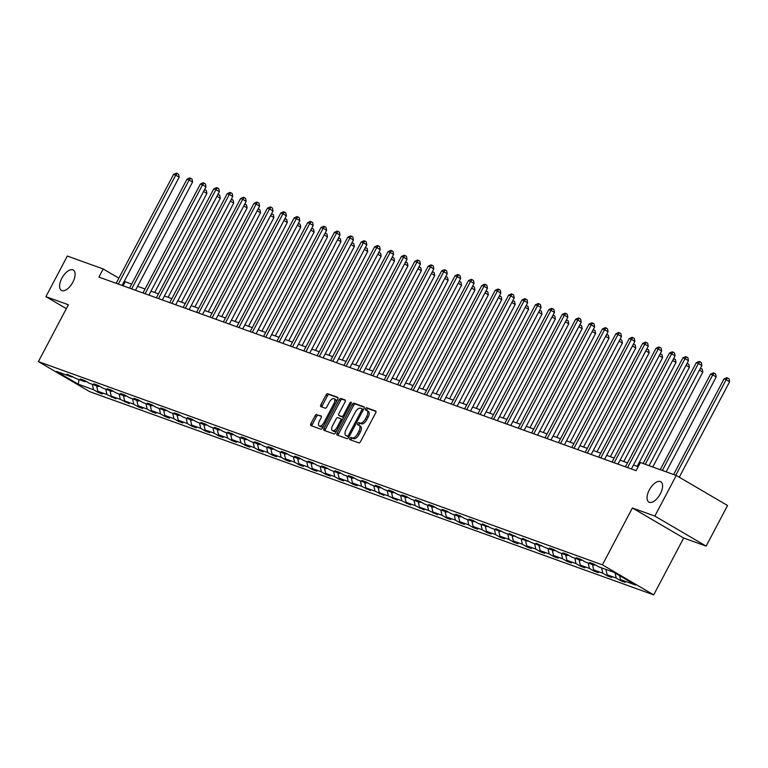 <?xml version="1.0" encoding="UTF-8"?>
<svg xmlns="http://www.w3.org/2000/svg" width="768" height="768" viewBox="0 0 768 768"><rect width="100%" height="100%" fill="white"/><g stroke="black" fill="none" stroke-linecap="round" stroke-linejoin="round"><path stroke-width="1.15" d="M72.854 282.211A11.789 5.77 -59.6 0 0 73.315 270.058A11.789 5.77 -59.6 0 0 61.853 278.246A11.789 5.77 -59.6 0 0 61.402 290.4A11.789 5.77 -59.6 0 0 72.854 282.211M660.317 493.891A11.789 5.77 -59.6 0 0 660.778 481.738A11.789 5.77 -59.6 0 0 649.325 489.926A11.789 5.77 -59.6 0 0 648.864 502.08A11.789 5.77 -59.6 0 0 660.317 493.891M360.25 426.067A5.789 2.832 -59.6 0 1 360.49 426.173A5.789 2.832 -59.6 0 1 360.259 432.144L359.002 434.534A5.789 2.832 -59.6 0 1 353.606 438.662L351.062 437.434A1.267 0.624 -59.6 0 0 349.882 438.336A1.267 0.624 -59.6 0 0 349.834 439.642A1.267 0.624 -59.6 0 0 349.891 439.67L358.848 442.896A1.805 0.883 -59.6 0 0 360.528 441.6L375.667 412.906A1.805 0.883 -59.6 0 0 375.734 411.043A1.805 0.883 -59.6 0 0 375.658 411.005L366.701 407.779A1.267 0.624 -59.6 0 0 365.52 408.682A1.267 0.624 -59.6 0 0 365.472 409.987A1.267 0.624 -59.6 0 0 365.52 410.006L366.682 410.429A5.789 2.832 -59.6 0 1 366.922 410.534A5.789 2.832 -59.6 0 1 366.691 416.506L365.434 418.896A5.789 2.832 -59.6 0 1 360.038 423.024L358.886 422.602A1.267 0.624 -59.6 0 0 357.706 423.514A1.267 0.624 -59.6 0 0 357.658 424.81A1.267 0.624 -59.6 0 0 357.706 424.838L358.867 425.251A1.267 0.624 -59.6 0 1 359.088 424.32A1.267 0.624 -59.6 0 1 360.269 423.418L358.886 422.602M353.606 438.662L352.454 438.25A1.267 0.624 -59.6 0 0 351.274 439.152A1.267 0.624 -59.6 0 0 351.034 440.083M375.984 411.437L368.083 408.586A1.267 0.624 -59.6 0 0 366.912 409.488A1.267 0.624 -59.6 0 0 366.672 410.419M316.838 414.384A1.805 0.883 -59.6 0 0 315.149 415.67L310.906 423.725A1.805 0.883 -59.6 0 0 310.838 425.587A1.805 0.883 -59.6 0 0 310.906 425.616L320.861 429.206A1.805 0.883 -59.6 0 0 322.541 427.92L337.67 399.216A1.805 0.883 -59.6 0 0 337.747 397.354A1.805 0.883 -59.6 0 0 337.67 397.315L327.725 393.734A1.805 0.883 -59.6 0 0 326.035 395.021L320.909 404.746A1.805 0.883 -59.6 0 0 320.842 406.608A1.805 0.883 -59.6 0 0 320.909 406.646L325.171 408.182A1.805 0.883 -59.6 0 0 326.851 406.886L329.395 402.067A4.838 2.371 -59.6 0 1 334.099 398.707A4.838 2.371 -59.6 0 1 333.907 403.69L323.942 422.582A4.838 2.371 -59.6 0 1 319.248 425.952A4.838 2.371 -59.6 0 1 319.43 420.96L321.091 417.811A1.805 0.883 -59.6 0 0 321.168 415.949A1.805 0.883 -59.6 0 0 321.091 415.91L318.221 415.19A1.805 0.883 -59.6 0 0 316.541 416.486L312.288 424.531A1.805 0.883 -59.6 0 0 311.971 426M352.224 437.856A5.789 2.832 -59.6 0 0 357.61 433.718L358.877 431.328A5.789 2.832 -59.6 0 0 359.098 425.366A5.789 2.832 -59.6 0 0 358.867 425.251M68.381 304.762L45.907 296.659L67.325 256.051L103.19 268.973L98.909 277.094L636.115 470.669L640.397 462.547L676.262 475.469L654.854 516.086L632.39 507.984L602.41 564.845L38.4 361.613L68.381 304.762M337.133 433.171A1.805 0.883 -59.6 0 0 337.056 435.034A1.805 0.883 -59.6 0 0 337.133 435.072L347.088 438.653A1.805 0.883 -59.6 0 0 348.768 437.366L363.898 408.662A1.805 0.883 -59.6 0 0 363.974 406.8A1.805 0.883 -59.6 0 0 363.898 406.771L353.942 403.181A1.805 0.883 -59.6 0 0 352.262 404.467L337.133 433.171L338.515 433.987A1.805 0.883 -59.6 0 0 338.198 435.456M333.974 433.93L324.019 430.349A1.805 0.883 -59.6 0 1 323.942 430.31A1.805 0.883 -59.6 0 1 324.019 428.448L339.149 399.744A1.805 0.883 -59.6 0 1 340.829 398.458L345.091 399.994A1.805 0.883 -59.6 0 1 345.168 400.022A1.805 0.883 -59.6 0 1 345.091 401.885L338.957 413.53A1.805 0.883 -59.6 0 0 338.89 415.392A1.805 0.883 -59.6 0 0 338.957 415.43L341.789 416.448A1.805 0.883 -59.6 0 0 343.469 415.152L349.862 403.037A1.267 0.624 -59.6 0 1 351.091 402.154A1.267 0.624 -59.6 0 1 351.043 403.459L335.654 432.643A1.805 0.883 -59.6 0 1 333.974 433.93M45.907 296.659L66.336 308.621M632.39 507.984L683.683 538.022L706.147 546.115L654.854 516.086M706.147 546.115L727.555 505.507L676.262 475.469M72.634 376.522L71.606 376.886L66.96 374.17L75.907 378.432L85.008 381.715L80.371 378.998L84.662 380.544L89.309 383.261L98.41 386.544L93.773 383.827L98.064 385.373L102.71 388.09L111.811 391.373L107.174 388.656L111.466 390.202L116.112 392.928L125.222 396.202L120.576 393.485L124.867 395.03L129.514 397.757L138.624 401.03L133.978 398.314L138.269 399.859L142.915 402.586L152.026 405.859L147.379 403.142L151.67 404.688L156.317 407.414L165.427 410.688L160.781 407.971L165.072 409.517L169.718 412.243L178.829 415.526L174.182 412.8L178.483 414.355L183.12 417.072L192.23 420.355L187.584 417.629L191.885 419.184L196.522 421.901L205.632 425.184L200.986 422.458L205.286 424.013L209.923 426.73L219.034 430.013L214.387 427.286L218.688 428.842L223.325 431.558L232.435 434.842L227.789 432.115L232.09 433.67L236.736 436.387L245.837 439.67L241.19 436.944L245.491 438.499L250.138 441.216L259.238 444.499L254.592 441.782L258.893 443.328L263.539 446.045L272.64 449.328L268.003 446.611L272.294 448.157L276.941 450.874L286.042 454.157L281.405 451.44L285.696 452.986L290.342 455.702L299.443 458.986L294.806 456.269L299.098 457.814L303.744 460.531L312.854 463.814L308.208 461.098L312.499 462.643L317.146 465.36L326.256 468.643L321.61 465.926L325.901 467.472L330.547 470.189L339.658 473.472L335.011 470.755L339.302 472.301L343.949 475.018L353.059 478.301L348.413 475.584L352.704 477.13L357.35 479.846L366.461 483.13L361.814 480.413L366.106 481.958L370.752 484.675L379.862 487.958L375.216 485.242L379.517 486.787L384.154 489.504L393.264 492.787L388.618 490.07L392.918 491.616L397.555 494.333L406.666 497.616L402.019 494.899L406.32 496.445L410.957 499.171L420.067 502.445L415.421 499.728L419.722 501.274L424.368 504L433.469 507.274L428.822 504.557L433.123 506.102L437.77 508.829L446.87 512.102L442.224 509.386L446.525 510.931L451.171 513.658L460.272 516.931L455.635 514.214L459.926 515.76L464.573 518.486L473.674 521.76L469.037 519.043L473.328 520.589L477.974 523.315L487.075 526.598L482.438 523.872L491.376 528.144L500.477 531.427L495.84 528.701L504.778 532.973L513.888 536.256L509.242 533.53L518.179 537.802L527.29 541.085L522.643 538.358L531.581 542.63L540.691 545.914L536.045 543.187L544.982 547.459L554.093 550.742L549.446 548.026L553.738 549.571L558.384 552.288L567.494 555.571L562.848 552.854L567.149 554.4L571.786 557.117L580.896 560.4L576.25 557.683L580.55 559.229L585.187 561.946L594.298 565.229L589.651 562.512L593.952 564.058L598.589 566.774L613.795 572.256L635.702 585.082L620.496 579.6L625.142 582.317L620.842 580.771L616.205 578.054L607.094 574.771L611.741 577.488L607.44 575.942L602.803 573.226L593.693 569.942L598.339 572.659L594.038 571.114L589.392 568.397L580.291 565.114L584.938 567.83L580.637 566.285L575.99 563.568L566.89 560.285L571.536 563.002L567.235 561.456L562.589 558.739L553.488 555.456L558.125 558.173L553.834 556.627L549.187 553.91L540.086 550.627L544.723 553.344L540.432 551.798L535.786 549.082L526.685 545.798L531.322 548.515L527.03 546.97L522.384 544.253L513.283 540.97L517.92 543.686L513.629 542.141L508.982 539.414L499.872 536.141L504.518 538.858L500.227 537.312L495.581 534.586L486.47 531.312L491.117 534.029L486.826 532.483L482.179 529.757L473.069 526.483L477.715 529.2L473.424 527.654L468.778 524.928L459.667 521.654L464.314 524.371L460.022 522.826L455.376 520.099L446.266 516.826L450.912 519.542L446.611 517.997L441.974 515.27L432.864 511.987L437.51 514.714L428.573 510.442L419.462 507.158L424.109 509.885L415.171 505.613L406.061 502.33L410.707 505.056L401.77 500.784L392.659 497.501L397.306 500.227L388.358 495.955L379.258 492.672L383.904 495.398L374.957 491.126L365.856 487.843L370.502 490.57L361.555 486.298L352.454 483.014L357.091 485.731L352.8 484.186L348.154 481.469L339.053 478.186L343.69 480.902L339.398 479.357L334.752 476.64L325.651 473.357L330.288 476.074L325.997 474.528L321.35 471.811L312.24 468.528L316.886 471.245L312.595 469.699L307.949 466.982L298.838 463.699L303.485 466.416L299.194 464.87L294.547 462.154L285.437 458.87L290.083 461.587L285.792 460.042L281.146 457.325L272.035 454.042L276.682 456.758L272.39 455.213L267.744 452.496L258.634 449.213L263.28 451.93L258.979 450.384L254.342 447.667L245.232 444.384L249.878 447.101L245.578 445.555L240.941 442.838L231.83 439.555L236.477 442.272L232.176 440.726L227.539 438.01L218.429 434.726L223.075 437.443L218.774 435.898L214.138 433.181L205.027 429.898L209.674 432.614L205.373 431.069L200.726 428.342L191.626 425.069L196.272 427.786L191.971 426.24L187.325 423.514L178.224 420.24L182.87 422.957L178.57 421.411L173.923 418.685L164.822 415.411L169.459 418.128L165.168 416.582L160.522 413.856L151.421 410.582L156.058 413.299L151.766 411.754L147.12 409.027L138.019 405.744L142.656 408.47L138.365 406.925L133.718 404.198L124.608 400.915L129.254 403.642L120.317 399.37L111.206 396.086L115.853 398.813L106.915 394.541L97.805 391.258L102.451 393.984L98.16 392.429L93.514 389.712L78.307 384.23L56.4 371.405L71.606 376.886M602.41 564.845L653.702 594.874L89.693 391.651L38.4 361.613M96.643 385.91L97.805 391.258M105.754 389.194L106.915 394.541M86.035 381.35L85.008 381.715M110.045 390.739L111.206 396.086M119.155 394.022L120.317 399.37M99.437 386.179L98.41 386.544M123.446 395.568L124.608 400.915M132.557 398.851L133.718 404.198M112.838 391.008L111.811 391.373M136.848 400.397L138.019 405.744M145.958 403.68L147.12 409.027M126.24 395.837L125.222 396.202M150.25 405.226L151.421 410.582M159.36 408.509L160.522 413.856M139.642 400.666L138.624 401.03M163.651 410.054L164.822 415.411M172.762 413.338L173.923 418.685M153.043 405.494L152.026 405.859M177.062 414.883L178.224 420.24M186.163 418.166L187.325 423.514M166.445 410.323L165.427 410.688M190.464 419.712L191.626 425.069M199.565 422.995L200.726 428.342M179.846 415.152L178.829 415.526M203.866 424.541L205.027 429.898M212.966 427.824L214.138 433.181M193.248 419.981L192.23 420.355M217.267 429.37L218.429 434.726M226.368 432.653L227.539 438.01M206.65 424.81L205.632 425.184M230.669 434.198L231.83 439.555M239.77 437.482L240.941 442.838M220.051 429.638L219.034 430.013M244.07 439.027L245.232 444.384M253.171 442.31L254.342 447.667M233.453 434.467L232.435 434.842M257.472 443.856L258.634 449.213M266.582 447.139L267.744 452.496M246.854 439.296L245.837 439.67M270.874 448.685L272.035 454.042M279.984 451.968L281.146 457.325M260.266 444.125L259.238 444.499M284.275 453.514L285.437 458.87M293.386 456.797L294.547 462.154M273.667 448.954L272.64 449.328M297.677 458.352L298.838 463.699M306.787 461.626L307.949 466.982M287.069 453.782L286.042 454.157M311.078 463.181L312.24 468.528M320.189 466.454L321.35 471.811M300.47 458.611L299.443 458.986M324.48 468.01L325.651 473.357M333.59 471.283L334.752 476.64M313.872 463.44L312.854 463.814M337.882 472.838L339.053 478.186M346.992 476.112L348.154 481.469M327.274 468.269L326.256 468.643M351.283 477.667L352.454 483.014M360.394 480.95L361.555 486.298M340.675 473.107L339.658 473.472M364.685 482.496L365.856 487.843M373.795 485.779L374.957 491.126M354.077 477.936L353.059 478.301M378.096 487.325L379.258 492.672M387.197 490.608L388.358 495.955M367.478 482.765L366.461 483.13M391.498 492.154L392.659 497.501M400.598 495.437L401.77 500.784M380.88 487.594L379.862 487.958M404.899 496.982L406.061 502.33M414 500.266L415.171 505.613M394.282 492.422L393.264 492.787M418.301 501.811L419.462 507.158M427.402 505.094L428.573 510.442M407.683 497.251L406.666 497.616M431.702 506.64L432.864 511.987M440.803 509.923L441.974 515.27M421.085 502.08L420.067 502.445M445.104 511.469L446.266 516.826M454.214 514.752L455.376 520.099M434.486 506.909L433.469 507.274M458.506 516.298L459.667 521.654M467.616 519.581L468.778 524.928M447.898 511.738L446.87 512.102M471.907 521.126L473.069 526.483M481.018 524.41L482.179 529.757M461.299 516.566L460.272 516.931M485.309 525.955L486.47 531.312M494.419 529.238L495.581 534.586M474.701 521.395L473.674 521.76M498.71 530.784L499.872 536.141M507.821 534.067L508.982 539.414M488.102 526.224L487.075 526.598M512.112 535.613L513.283 540.97M521.222 538.896L522.384 544.253M501.504 531.053L500.477 531.427M525.514 540.442L526.685 545.798M534.624 543.725L535.786 549.082M514.906 535.882L513.888 536.256M538.915 545.27L540.086 550.627M548.026 548.554L549.187 553.91M528.307 540.71L527.29 541.085M552.317 550.099L553.488 555.456M561.427 553.382L562.589 558.739M541.709 545.539L540.691 545.914M565.728 554.928L566.89 560.285M574.829 558.211L575.99 563.568M555.11 550.368L554.093 550.742M579.13 559.757L580.291 565.114M588.23 563.04L589.392 568.397M568.512 555.197L567.494 555.571M592.531 564.586L593.693 569.942M601.632 567.869L602.803 573.226M581.914 560.026L580.896 560.4M605.933 569.424L607.094 574.771M615.11 573.024L616.205 578.054M595.315 564.854L594.298 565.229M619.642 575.674L620.496 579.6M683.683 538.022L653.702 594.874M131.635 284.179L124.282 281.328M118.867 278.15L103.19 268.973M638.208 466.704L633.485 465.005M627.523 462.854L620.083 460.176M614.122 458.026L606.682 455.347M600.72 453.197L593.28 450.518M587.318 448.368L579.869 445.69M573.917 443.539L566.467 440.861M560.515 438.71L553.066 436.032M547.114 433.882L539.664 431.203M533.702 429.053L526.262 426.374M520.301 424.224L512.861 421.546M506.899 419.395L499.459 416.717M493.498 414.566L486.058 411.878M480.096 409.738L472.656 407.05M466.694 404.909L459.254 402.221M453.293 400.08L445.853 397.392M439.891 395.251L432.451 392.563M426.49 390.422L419.05 387.734M413.088 385.594L405.648 382.906M399.686 380.765L392.237 378.077M386.285 375.926L378.835 373.248M372.883 371.098L365.434 368.419M359.482 366.269L352.032 363.59M346.08 361.44L338.63 358.762M332.669 356.611L325.229 353.933M319.267 351.782L311.827 349.104M305.866 346.954L298.426 344.275M292.464 342.125L285.024 339.446M279.062 337.296L271.622 334.618M265.661 332.467L258.221 329.789M252.259 327.638L244.819 324.96M238.858 322.81L231.418 320.131M225.456 317.981L218.016 315.302M212.054 313.152L204.614 310.474M198.653 308.323L191.203 305.645M185.251 303.494L177.802 300.806M171.85 298.666L164.4 295.978M158.448 293.837L150.998 291.149M145.037 289.008L137.597 286.32M123.072 285.802L125.165 281.846M92.352 384.365L93.514 389.712M78.307 384.23L79.027 379.565M621.235 580.032L620.842 580.771M607.834 575.203L607.44 575.942M594.432 570.374L594.038 571.114M581.03 565.546L580.637 566.285M567.629 560.717L567.235 561.456M554.227 555.888L553.834 556.627M540.826 551.059L540.432 551.798M527.414 546.23L527.03 546.97M514.013 541.402L513.629 542.141M500.611 536.573L500.227 537.312M487.21 531.744L486.826 532.483M473.808 526.915L473.424 527.654M460.406 522.086L460.022 522.826M447.005 517.258L446.611 517.997M433.603 512.419L433.21 513.158M420.202 507.59L419.808 508.33M406.8 502.762L406.406 503.501M393.398 497.933L393.005 498.672M379.997 493.104L379.603 493.843M366.595 488.275L366.202 489.014M353.194 483.446L352.8 484.186M339.792 478.618L339.398 479.357M326.381 473.789L325.997 474.528M312.979 468.96L312.595 469.699M299.578 464.131L299.194 464.87M286.176 459.302L285.792 460.042M272.774 454.474L272.39 455.213M259.373 449.645L258.979 450.384M245.971 444.816L245.578 445.555M232.57 439.987L232.176 440.726M219.168 435.158L218.774 435.898M205.766 430.33L205.373 431.069M192.365 425.501L191.971 426.24M178.963 420.672L178.57 421.411M165.562 415.843L165.168 416.582M152.16 411.014L151.766 411.754M138.749 406.186L138.365 406.925M125.347 401.347L124.963 402.086M111.946 396.518L111.562 397.258M98.544 391.69L98.16 392.429M368.074 411.235A5.789 2.832 -59.6 0 1 368.304 411.35A5.789 2.832 -59.6 0 1 368.083 417.312L366.816 419.702A5.789 2.832 -59.6 0 1 361.43 423.83L360.269 423.418M364.224 407.194L355.334 403.997A1.805 0.883 -59.6 0 0 353.645 405.283L338.515 433.987M347.338 436.09A1.267 0.624 -59.6 0 0 348.509 435.187L361.795 409.997A1.267 0.624 -59.6 0 0 361.843 408.691A1.267 0.624 -59.6 0 0 361.795 408.662L360.566 408.221A5.789 2.832 -59.6 0 0 355.181 412.358L346.099 429.571A5.789 2.832 -59.6 0 0 345.878 435.542A5.789 2.832 -59.6 0 0 346.109 435.648L348.72 436.906A1.267 0.624 -59.6 0 0 349.018 436.886M363.37 409.67A1.267 0.624 -59.6 0 0 363.226 409.498A1.267 0.624 -59.6 0 0 363.178 409.478L361.891 408.72M347.05 436.205A5.789 2.832 -59.6 0 0 347.261 436.349A5.789 2.832 -59.6 0 0 347.501 436.464L346.109 435.648M348.72 436.906L347.501 436.464M345.418 400.416L342.221 399.264A1.805 0.883 -59.6 0 0 340.531 400.56L325.402 429.254A1.805 0.883 -59.6 0 0 325.085 430.723M340.205 416.16A1.805 0.883 -59.6 0 0 340.272 416.208A1.805 0.883 -59.6 0 0 340.349 416.237L343.171 417.254A1.805 0.883 -59.6 0 0 343.834 417.13M332.592 425.606A4.838 2.371 -59.6 0 0 332.4 430.589A4.838 2.371 -59.6 0 0 337.104 427.229L340.608 420.576A1.805 0.883 -59.6 0 0 340.685 418.714A1.805 0.883 -59.6 0 0 340.608 418.675L337.786 417.658A1.805 0.883 -59.6 0 0 336.096 418.954L332.592 425.606M332.4 430.589L333.792 431.405A4.838 2.371 -59.6 0 0 336.95 430.186M342.326 419.981A1.805 0.883 -59.6 0 0 342.067 419.52A1.805 0.883 -59.6 0 0 341.99 419.491L340.742 418.762M321.418 416.342L318.221 415.19M319.248 425.952L320.63 426.758A4.838 2.371 -59.6 0 0 323.798 425.539M336.144 402.115A4.838 2.371 -59.6 0 0 335.482 399.514L334.099 398.707M337.997 397.747L329.107 394.541A1.805 0.883 -59.6 0 0 327.427 395.837L322.291 405.562A1.805 0.883 -59.6 0 0 321.974 407.03M679.267 477.235L729.6 381.773L726.134 379.747L723.984 378.97L673.613 474.518M675.754 475.286L726.134 379.747L727.642 378.01L729.034 378.816L729.6 381.773M723.984 378.97L726.787 377.702L727.642 378.01M649.075 465.677L701.875 365.539L698.41 363.504L645.264 464.304M696.259 362.736L699.062 361.459L699.917 361.776L698.41 363.504L696.259 362.736L643.114 463.526M699.917 361.776L701.299 362.582L701.875 365.539M666.163 471.83L716.198 376.944L712.733 374.909L710.582 374.141L660.211 469.69M662.352 470.458L712.733 374.909L714.24 373.181L715.622 373.987L716.198 376.944M710.582 374.141L713.386 372.864L714.24 373.181M652.762 467.002L702.797 372.115L699.446 370.147M700.464 368.218L702.221 369.158L702.797 372.115M700.838 368.352L699.706 369.658M631.392 468.97L688.474 360.71L685.008 358.675L627.581 467.597M682.858 357.907L685.651 356.63L686.515 356.947L685.008 358.675L682.858 357.907L625.43 466.819M686.515 356.947L687.898 357.754L688.474 360.71M617.99 464.141L675.072 355.882L671.606 353.846L614.179 462.768M669.456 353.078L672.25 351.802L673.114 352.118L671.606 353.846L669.456 353.078L612.029 461.99M673.114 352.118L674.496 352.925L675.072 355.882M637.171 466.33L689.395 367.286L686.035 365.318M687.062 363.389L688.819 364.33L689.395 367.286M687.437 363.523L686.304 364.829M604.589 459.312L661.67 351.053L658.205 349.018L600.778 457.939M656.054 348.25L658.848 346.973L659.712 347.29L658.205 349.018L656.054 348.25L598.627 457.162M659.712 347.29L661.094 348.096L661.67 351.053M623.77 461.501L675.994 362.458L672.634 360.49M673.661 358.56L675.418 359.501L675.994 362.458M674.035 358.694L672.902 360M591.187 454.483L648.269 346.224L644.803 344.189L587.376 453.11M642.653 343.421L645.446 342.144L646.31 342.461L644.803 344.189L642.653 343.421L585.226 452.333M646.31 342.461L647.693 343.267L648.269 346.224M610.368 456.672L662.592 357.629L659.232 355.661M660.259 353.722L662.016 354.672L662.592 357.629M660.634 353.866L659.501 355.171M577.786 449.654L634.867 341.395L631.392 339.36L573.974 448.282M629.251 338.592L632.045 337.315L632.909 337.622L631.392 339.36L629.251 338.592L571.824 447.504M632.909 337.622L634.291 338.438L634.867 341.395M596.966 451.843L649.19 352.8L645.83 350.832M646.858 348.893L648.614 349.843L649.19 352.8M647.232 349.037L646.09 350.342M564.384 444.826L621.456 336.566L617.99 334.531L560.573 443.453M615.85 333.763L618.643 332.486L619.507 332.794L617.99 334.531L615.85 333.763L558.422 442.675M619.507 332.794L620.89 333.61L621.456 336.566M583.565 447.014L635.789 347.971L632.429 346.003M633.456 344.064L635.213 345.014L635.789 347.971M633.83 344.198L632.688 345.514M550.982 439.997L608.054 331.738L604.589 329.702L547.171 438.624M602.448 328.934L605.242 327.658L606.106 327.965L604.589 329.702L602.448 328.934L545.021 437.846M606.106 327.965L607.488 328.781L608.054 331.738M570.163 442.186L622.378 343.142L619.027 341.174M620.045 339.235L621.811 340.186L622.378 343.142M620.429 339.37L619.286 340.675M537.581 435.168L594.653 326.899L591.187 324.874L533.77 433.786M589.046 324.096L591.84 322.829L592.694 323.136L591.187 324.874L589.046 324.096L531.619 433.018M592.694 323.136L594.086 323.952L594.653 326.899M556.762 437.357L608.976 338.314L605.626 336.346M606.643 334.406L608.41 335.357L608.976 338.314M607.027 334.541L605.885 335.846M543.35 432.528L595.574 333.475L592.224 331.517M593.242 329.578L595.008 330.528L595.574 333.475M593.616 329.712L592.483 331.018M529.949 427.699L582.173 328.646L578.822 326.688M579.84 324.749L581.606 325.699L582.173 328.646M580.214 324.883L579.082 326.189M516.547 422.87L568.771 323.818L565.421 321.859M566.438 319.92L568.205 320.87L568.771 323.818M566.813 320.054L565.68 321.36M503.146 418.042L555.37 318.989L552.019 317.03M553.037 315.091L554.803 316.042L555.37 318.989M553.411 315.226L552.278 316.531M489.744 413.213L541.968 314.16L538.618 312.202M539.635 310.262L541.402 311.213L541.968 314.16M540.01 310.397L538.877 311.702M476.342 408.384L528.566 309.331L525.216 307.373M526.234 305.434L528 306.384L528.566 309.331M526.608 305.568L525.475 306.874M462.941 403.555L515.165 304.502L511.814 302.544M512.832 300.605L514.589 301.555L515.165 304.502M513.206 300.739L512.074 302.045M449.539 398.726L501.763 299.674L498.403 297.715M499.43 295.776L501.187 296.726L501.763 299.674M499.805 295.91L498.672 297.216M436.138 393.898L488.362 294.845L485.002 292.886M486.029 290.947L487.786 291.898L488.362 294.845M486.403 291.082L485.27 292.387M524.17 430.339L581.251 322.07L577.786 320.045L520.358 428.957M575.635 319.267L578.438 318L579.293 318.307L577.786 320.045L575.635 319.267L518.218 428.189M579.293 318.307L580.685 319.123L581.251 322.07M510.768 425.501L567.85 317.242L564.384 315.216L506.957 424.128M562.234 314.438L565.037 313.171L565.891 313.478L564.384 315.216L562.234 314.438L504.816 423.36M565.891 313.478L567.283 314.294L567.85 317.242M497.366 420.672L554.448 312.413L550.982 310.387L493.555 419.299M548.832 309.61L551.635 308.342L552.49 308.65L550.982 310.387L548.832 309.61L491.414 418.531M552.49 308.65L553.882 309.466L554.448 312.413M483.965 415.843L541.046 307.584L537.581 305.558L480.154 414.47M535.43 304.781L538.234 303.514L539.088 303.821L537.581 305.558L535.43 304.781L478.013 413.702M539.088 303.821L540.48 304.637L541.046 307.584M470.563 411.014L527.645 302.755L524.179 300.73L466.752 409.642M522.029 299.952L524.832 298.685L525.686 298.992L524.179 300.73L522.029 299.952L464.602 408.874M525.686 298.992L527.078 299.808L527.645 302.755M457.162 406.186L514.243 297.926L510.778 295.901L453.35 404.813M508.627 295.123L511.43 293.856L512.285 294.163L510.778 295.901L508.627 295.123L451.2 404.045M512.285 294.163L513.667 294.979L514.243 297.926M443.76 401.357L500.842 293.098L497.376 291.072L439.949 399.984M495.226 290.294L498.019 289.027L498.883 289.334L497.376 291.072L495.226 290.294L437.798 399.216M498.883 289.334L500.266 290.15L500.842 293.098M430.358 396.528L487.44 288.269L483.974 286.243L426.547 395.155M481.824 285.466L484.618 284.198L485.482 284.506L483.974 286.243L481.824 285.466L424.397 394.387M485.482 284.506L486.864 285.322L487.44 288.269M416.957 391.699L474.038 283.44L470.573 281.414L413.146 390.326M468.422 280.637L471.216 279.37L472.08 279.677L470.573 281.414L468.422 280.637L410.995 389.549M472.08 279.677L473.462 280.493L474.038 283.44M403.555 386.87L460.637 278.611L457.171 276.586L399.744 385.498M455.021 275.808L457.814 274.541L458.678 274.848L457.171 276.586L455.021 275.808L397.594 384.72M458.678 274.848L460.061 275.654L460.637 278.611M422.736 389.069L474.96 290.016L471.6 288.058M472.627 286.118L474.384 287.059L474.96 290.016M473.002 286.253L471.869 287.558M390.154 382.042L447.235 273.782L443.77 271.757L386.342 380.669M441.619 270.979L444.413 269.712L445.277 270.019L443.77 271.757L441.619 270.979L384.192 379.891M445.277 270.019L446.659 270.826L447.235 273.782M409.334 384.24L461.558 285.187L458.198 283.219M459.226 281.29L460.982 282.23L461.558 285.187M459.6 281.424L458.458 282.73M376.752 377.213L433.824 268.954L430.358 266.928L372.941 375.84M428.218 266.15L431.011 264.883L431.875 265.19L430.358 266.928L428.218 266.15L370.79 375.062M431.875 265.19L433.258 265.997L433.824 268.954M395.933 379.411L448.157 280.358L444.797 278.39M445.824 276.461L447.581 277.402L448.157 280.358M446.198 276.595L445.056 277.901M363.35 372.384L420.422 264.125L416.957 262.099L359.539 371.011M414.816 261.322L417.61 260.054L418.474 260.362L416.957 262.099L414.816 261.322L357.389 370.234M418.474 260.362L419.856 261.168L420.422 264.125M382.531 374.582L434.746 275.53L431.395 273.562M432.413 271.632L434.179 272.573L434.746 275.53M432.797 271.766L431.654 273.072M349.949 367.555L407.021 259.296L403.555 257.261L346.138 366.182M401.414 256.493L404.208 255.216L405.062 255.533L403.555 257.261L401.414 256.493L343.987 365.405M405.062 255.533L406.454 256.339L407.021 259.296M369.13 369.754L421.344 270.701L417.994 268.733M419.011 266.803L420.778 267.744L421.344 270.701M419.395 266.938L418.253 268.243M336.547 362.726L393.619 254.467L390.154 252.432L332.726 361.354M388.013 251.664L390.806 250.387L391.661 250.704L390.154 252.432L388.013 251.664L330.586 360.576M391.661 250.704L393.053 251.51L393.619 254.467M355.718 364.915L407.942 265.872L404.592 263.904M405.61 261.974L407.376 262.915L407.942 265.872M405.984 262.109L404.851 263.414M323.136 357.898L380.218 249.638L376.752 247.603L319.325 356.525M374.602 246.835L377.405 245.558L378.259 245.875L376.752 247.603L374.602 246.835L317.184 355.747M378.259 245.875L379.651 246.682L380.218 249.638M342.317 360.086L394.541 261.043L391.19 259.075M392.208 257.146L393.974 258.086L394.541 261.043M392.582 257.28L391.45 258.586M309.734 353.069L366.816 244.81L363.35 242.774L305.923 351.696M361.2 242.006L364.003 240.73L364.858 241.046L363.35 242.774L361.2 242.006L303.782 350.918M364.858 241.046L366.25 241.853L366.816 244.81M328.915 355.258L381.139 256.214L377.789 254.246M378.806 252.317L380.573 253.258L381.139 256.214M379.181 252.451L378.048 253.757M315.514 350.429L367.738 251.386L364.387 249.418M365.405 247.478L367.171 248.429L367.738 251.386M365.779 247.622L364.646 248.928M302.112 345.6L354.336 246.557L350.986 244.589M352.003 242.65L353.77 243.6L354.336 246.557M352.378 242.794L351.245 244.099M288.71 340.771L340.934 241.728L337.584 239.76M338.602 237.821L340.368 238.771L340.934 241.728M338.976 237.965L337.843 239.27M275.309 335.942L327.533 236.899L324.182 234.931M325.2 232.992L326.957 233.942L327.533 236.899M325.574 233.126L324.442 234.432M261.907 331.114L314.131 232.07L310.781 230.102M311.798 228.163L313.555 229.114L314.131 232.07M312.173 228.298L311.04 229.603M248.506 326.285L300.73 227.242L297.37 225.274M298.397 223.334L300.154 224.285L300.73 227.242M298.771 223.469L297.638 224.774M235.104 321.456L287.328 222.403L283.968 220.445M284.995 218.506L286.752 219.456L287.328 222.403M285.37 218.64L284.237 219.946M221.702 316.627L273.926 217.574L270.566 215.616M271.594 213.677L273.35 214.627L273.926 217.574M271.968 213.811L270.826 215.117M208.301 311.798L260.525 212.746L257.165 210.787M258.192 208.848L259.949 209.798L260.525 212.746M258.566 208.982L257.424 210.288M296.333 348.24L353.414 239.981L349.949 237.946L292.522 346.867M347.798 237.178L350.602 235.901L351.456 236.218L349.949 237.946L347.798 237.178L290.381 346.09M351.456 236.218L352.848 237.024L353.414 239.981M282.931 343.411L340.013 235.152L336.547 233.117L279.12 342.038M334.397 232.349L337.2 231.072L338.054 231.389L336.547 233.117L334.397 232.349L276.97 341.261M338.054 231.389L339.446 232.195L340.013 235.152M269.53 338.582L326.611 230.323L323.146 228.288L265.718 337.21M320.995 227.52L323.798 226.243L324.653 226.55L323.146 228.288L320.995 227.52L263.568 336.432M324.653 226.55L326.035 227.366L326.611 230.323M256.128 333.754L313.21 225.494L309.744 223.459L252.317 332.381M307.594 222.691L310.387 221.414L311.251 221.722L309.744 223.459L307.594 222.691L250.166 331.603M311.251 221.722L312.634 222.538L313.21 225.494M242.726 328.925L299.808 220.666L296.342 218.63L238.915 327.552M294.192 217.862L296.986 216.586L297.85 216.893L296.342 218.63L294.192 217.862L236.765 326.774M297.85 216.893L299.232 217.709L299.808 220.666M229.325 324.096L286.406 215.827L282.941 213.802L225.514 322.714M280.79 213.024L283.584 211.757L284.448 212.064L282.941 213.802L280.79 213.024L223.363 321.946M284.448 212.064L285.83 212.88L286.406 215.827M215.923 319.267L273.005 210.998L269.539 208.973L212.112 317.885M267.389 208.195L270.182 206.928L271.046 207.235L269.539 208.973L267.389 208.195L209.962 317.117M271.046 207.235L272.429 208.051L273.005 210.998M202.522 314.429L259.603 206.17L256.138 204.144L198.71 313.056M253.987 203.366L256.781 202.099L257.645 202.406L256.138 204.144L253.987 203.366L196.56 312.288M257.645 202.406L259.027 203.222L259.603 206.17M189.12 309.6L246.192 201.341L242.726 199.315L185.309 308.227M240.586 198.538L243.379 197.27L244.243 197.578L242.726 199.315L240.586 198.538L183.158 307.459M244.243 197.578L245.626 198.394L246.192 201.341M175.718 304.771L232.79 196.512L229.325 194.486L171.907 303.398M227.184 193.709L229.978 192.442L230.842 192.749L229.325 194.486L227.184 193.709L169.757 302.63M230.842 192.749L232.224 193.565L232.79 196.512M194.899 306.97L247.114 207.917L243.763 205.958M244.79 204.019L246.547 204.97L247.114 207.917M245.165 204.154L244.022 205.459M162.317 299.942L219.389 191.683L215.923 189.658L158.506 298.57M213.782 188.88L216.576 187.613L217.43 187.92L215.923 189.658L213.782 188.88L156.355 297.802M217.43 187.92L218.822 188.736L219.389 191.683M181.498 302.141L233.712 203.088L230.362 201.13M231.379 199.19L233.146 200.141L233.712 203.088M231.763 199.325L230.621 200.63M148.915 295.114L205.987 186.854L202.522 184.829L145.094 293.741M200.381 184.051L203.174 182.784L204.029 183.091L202.522 184.829L200.381 184.051L142.954 292.973M204.029 183.091L205.421 183.907L205.987 186.854M168.086 297.312L220.31 198.259L216.96 196.301M217.978 194.362L219.744 195.312L220.31 198.259M218.352 194.496L217.219 195.802M135.504 290.285L192.586 182.026L189.12 180L131.693 288.912M186.97 179.222L189.773 177.955L190.627 178.262L189.12 180L186.97 179.222L129.552 288.144M190.627 178.262L192.019 179.078L192.586 182.026M154.685 292.483L206.909 193.43L203.558 191.472M204.576 189.533L206.342 190.483L206.909 193.43M204.95 189.667L203.818 190.973M122.102 285.456L179.184 177.197L175.718 175.171L118.291 284.083M173.568 174.394L176.371 173.126L177.226 173.434L175.718 175.171L173.568 174.394L116.15 283.315M177.226 173.434L178.618 174.25L179.184 177.197M359.002 434.534L357.61 433.718M360.259 432.144L358.877 431.328M361.43 423.83L360.038 423.024M366.816 419.702L365.434 418.896M368.083 417.312L366.691 416.506M368.083 408.586L366.701 407.779M352.454 438.25L351.062 437.434M353.645 405.283L352.262 404.467M355.334 403.997L353.942 403.181M349.584 435.811L348.509 435.187M362.87 410.621L361.795 409.997M325.402 429.254L324.019 428.448M340.531 400.56L339.149 399.744M342.221 399.264L340.829 398.458M340.349 416.237L338.957 415.43M343.171 417.254L341.789 416.448M344.544 415.786L343.469 415.152M350.928 403.661L349.862 403.037M338.179 427.862L337.104 427.229M341.683 421.2L340.608 420.576M325.018 423.216L323.942 422.582M334.982 404.323L333.907 403.69M322.291 405.562L320.909 404.746M327.427 395.837L326.035 395.021M329.107 394.541L327.725 393.734M312.288 424.531L310.906 423.725M316.541 416.486L315.149 415.67M360.49 426.173L359.098 425.366M368.304 411.35L366.922 410.534M363.226 409.498L361.843 408.691M347.261 436.349L345.878 435.542M340.272 416.208L338.89 415.392M342.067 419.52L340.685 418.714"/></g></svg>
